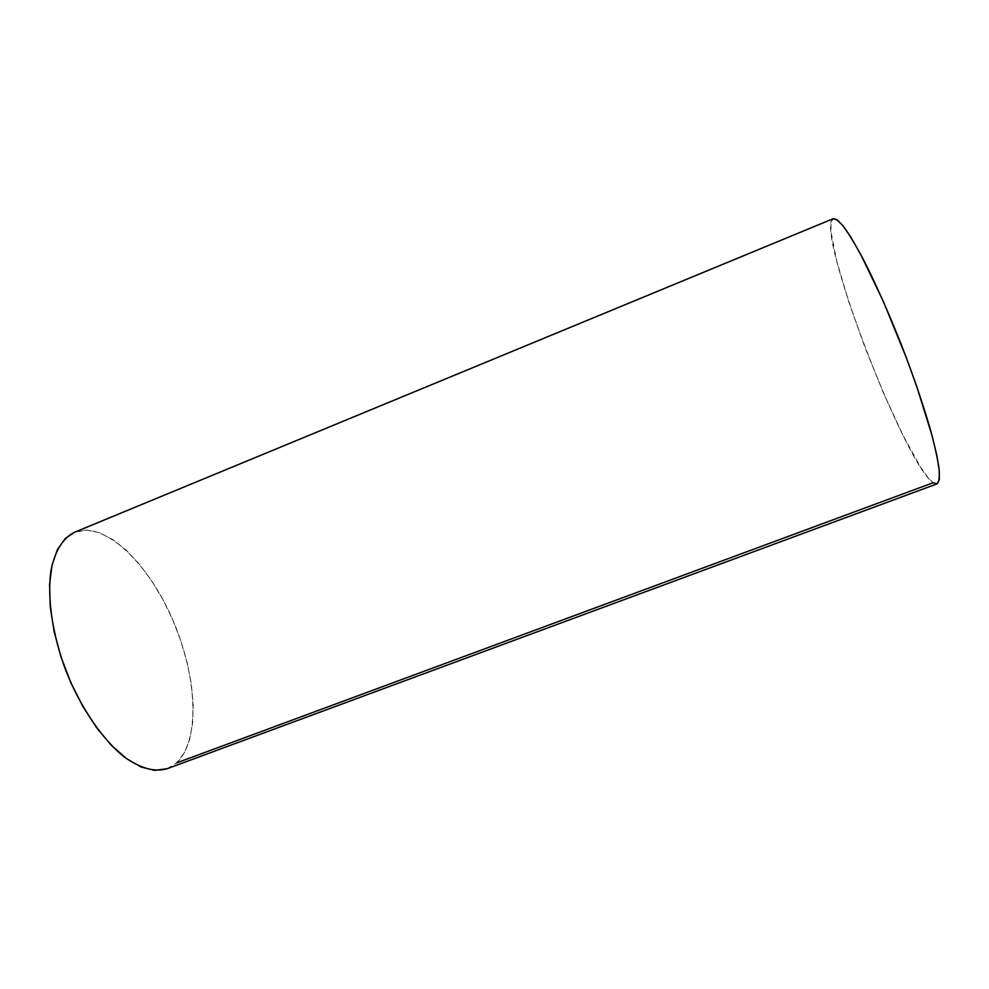<?xml version="1.0" encoding="UTF-8"?>
<svg xmlns="http://www.w3.org/2000/svg" width="989" height="989" viewBox="0 0 989 989"><rect width="100%" height="100%" fill="white"/><g stroke="black" fill="none" stroke-linecap="round" stroke-linejoin="round"><path stroke-width="0.74" stroke-dasharray="4.95 3.71" d="M167.178 768.713L176.574 762.927L933.146 482.731L937.028 483.868M833.22 218.693L74.595 532.243M167.24 768.688L176.574 762.927L184.362 752.839L189.764 739.216L192.694 722.712L193.164 703.945L191.248 683.609L187.069 662.346L180.802 640.785L172.63 619.584L162.802 599.334L151.589 580.642L139.288 564.089L126.283 550.243L112.931 539.648L99.679 532.799L86.995 530.129L74.657 532.206M832.985 218.804C814.565 228.706 904.193 463.643 933.146 482.731L927.385 476.822L920.215 466.536L902.945 435.197L883.758 393.733L864.955 347.386L848.611 301.385L836.719 261.059L831.032 231.809L830.995 222.982L833.195 218.705M176.574 762.927C200.668 740.365 197.009 675.438 172.63 619.584C148.535 563.594 105.279 521.215 75.387 531.921"/><path stroke-width="1.48" d="M74.595 532.243C63.024 537.917 55.174 550.539 51.045 570.109C46.94 597.368 52.38 635.099 66.325 671.828C81.024 708.26 102.646 739.661 124.181 756.894C140.487 768.453 154.816 772.397 167.178 768.713L937.028 483.868C939.018 482.15 939.723 477.254 939.117 469.182C937.72 459.304 934.964 446.608 930.834 431.105C923.479 405.453 913.675 376.722 901.412 344.901C888.814 313.216 876.501 285.462 864.497 261.652C856.993 247.46 850.404 236.26 844.717 228.063C839.686 221.734 835.853 218.606 833.22 218.693L74.595 532.243M74.657 532.206L65.373 538.375L57.449 549.476L52.058 564.966L49.586 584.363L50.254 606.925L54.148 631.637L61.133 657.351L70.899 682.793L82.977 706.702L96.737 727.916L111.485 745.459L126.493 758.625L141.056 766.982L154.593 770.382L167.24 768.688M833.195 218.705L837.065 219.731L843.172 226.011L851.158 237.706L860.776 254.544L883.189 301.089L906.245 357.474L916.556 385.883L932.194 436.087L936.867 455.558L939.229 470.232L939.303 479.677L937.201 483.794L933.146 482.731L176.574 762.927M75.387 531.921L832.985 218.804"/></g></svg>
